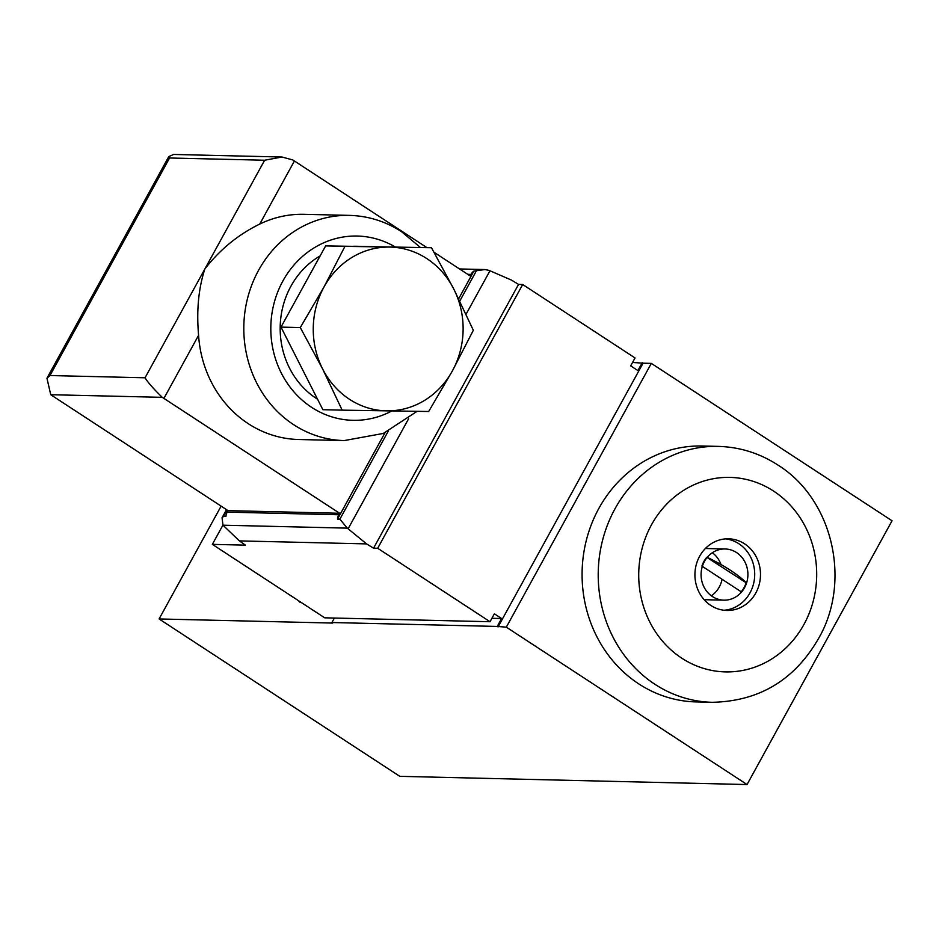 <?xml version="1.0" encoding="UTF-8"?>
<svg xmlns="http://www.w3.org/2000/svg" width="939" height="939" viewBox="0 0 939 939"><rect width="100%" height="100%" fill="white"/><g stroke="black" fill="none" stroke-linecap="round" stroke-linejoin="round"><path stroke-width="1.41" d="M317.558 399.228A81.916 74.932 -88.6 0 1 280.186 326.901A81.916 74.932 -88.6 0 1 320.152 255.889M352.841 246.323A81.916 74.932 -88.6 0 1 357.055 246.288L369.18 246.581M431.471 247.708L325.645 245.889L280.996 327.112L322.863 409.697L342.16 410.143L322.593 368.886L300.292 327.57L323.99 286.994L344.942 246.347L431.471 247.708L453.772 289.024L473.338 330.282L452.375 370.928L428.677 411.505L342.16 410.143M420.379 247.45L401.563 231.71C385.6 221.369 368.252 215.935 349.508 215.383A112.633 103.044 -88.6 0 0 243.835 325.551A112.633 103.044 -88.6 0 0 344.19 440.579L298.719 439.511A112.633 103.044 -88.6 0 1 198.587 335.305C196.427 310.551 198.516 288.449 204.843 269L264.645 160.229L169.572 157.987L168.809 156.555L173.633 154.454L281.747 157.013M347.301 528.141L222.977 525.194L239.375 540.899L245.408 545.148L212.343 544.362L324.683 617.815L490.029 621.724L377.689 548.27L373.558 548.176L366.574 543.904L347.301 528.141L339.871 519.173L337.512 519.114A10.235 9.367 -88.6 0 1 338.826 514.76L339.636 513.281L163.902 398.394A20.482 4.085 -151.2 0 0 162.259 397.338C153.562 388.875 147.822 382.349 145.04 377.783L204.843 269C219.879 249.586 238.177 234.609 259.727 224.081A112.633 103.044 -88.6 0 1 304.036 214.315L349.508 215.383M264.645 160.229L282.017 157.024L292.768 159.947A20.482 4.085 28.8 0 1 294.412 160.992L426.881 247.603M337.512 519.114L385.002 432.75M458.643 298.802L473.866 271.101A10.235 9.367 -88.6 0 0 470.955 274.399L467.763 274.329M434.053 252.298L470.146 275.89L470.955 274.399M145.04 377.783L49.978 375.541L169.572 157.987M162.259 397.338L50.741 394.709A20.482 4.085 -151.2 0 0 52.302 395.753L228.024 510.64L227.215 512.131A10.235 9.367 91.4 0 0 225.912 516.485L223.564 516.427L227.085 510.018M50.741 394.709L46.95 378.217L49.978 375.541M222.977 525.194L222.05 517.765L223.564 516.427M366.574 543.904L239.375 540.899M334.378 618.038L331.901 622.534L332.699 623.062L159.09 618.954L399.814 776.342L747.045 784.546L506.321 627.158L497.247 626.442L501.59 618.531L494.372 613.801L490.029 621.724M212.343 544.362L222.919 525.136M498.046 626.959L643.062 363.193L632.569 362.442M377.689 548.27L522.694 284.505L635.034 357.947L630.679 365.858L637.91 370.576L642.253 362.665M373.558 548.176L518.563 284.4L511.579 280.139L489.019 270.362L484.9 269.552L473.866 271.101M497.247 626.442L331.901 622.534M522.694 284.505L518.563 284.4M747.045 784.546L892.05 520.769L651.326 363.381L643.062 363.193M301.583 602.709A28.675 10.071 123.2 0 1 298.614 600.76M159.09 618.954L221.123 506.121M696.163 701.914A127.986 117.093 -88.6 0 1 582.121 571.194A127.986 117.093 -88.6 0 1 702.208 446.013L718.323 446.389A127.986 117.093 -88.6 0 0 598.249 571.581A127.986 117.093 -88.6 0 0 712.278 702.302L696.163 701.914M506.321 627.158L651.326 363.381M339.636 513.281L228.024 510.64M501.59 618.531L491.907 618.296M744.627 543.869A35.835 32.783 -88.6 0 1 759.182 584.539A35.835 32.783 -88.6 0 1 726.856 610.467A35.835 32.783 -88.6 0 1 694.93 573.87A35.835 32.783 -88.6 0 1 728.547 538.81A35.835 32.783 -88.6 0 1 744.627 543.869M725.659 538.88A35.835 32.783 -88.6 0 1 738.84 543.728A35.835 32.783 -88.6 0 1 753.771 582.873A35.835 32.783 -88.6 0 1 723.969 610.256M712.349 552.731A25.599 23.416 -88.6 0 1 720.976 564.492M722.068 579.281A25.599 23.416 -88.6 0 1 711.328 595.796M706.75 557.308L707.255 557.32A25.599 23.416 -88.6 0 1 725.096 548.975A25.599 23.416 -88.6 0 1 736.575 552.578A25.599 23.416 -88.6 0 1 746.564 583.013L706.75 557.308A25.599 23.416 91.4 0 0 701.914 566.1L702.419 566.111A25.599 23.416 -88.6 0 1 742.303 557.872A25.599 23.416 -88.6 0 1 728.746 599.716A25.599 23.416 -88.6 0 1 702.419 566.111A25.599 23.416 -88.6 0 0 723.887 600.15L704.156 599.692M723.887 600.15A25.599 23.416 -88.6 0 0 741.728 591.805L741.223 591.793A25.599 23.416 91.4 0 0 746.059 583.002M707.255 557.32C724.978 565.994 738.089 574.562 746.564 583.013A25.599 23.416 -88.6 0 1 706.68 591.265A25.599 23.416 -88.6 0 1 720.236 549.409A25.599 23.416 -88.6 0 1 746.564 583.013M702.337 566.37L741.223 591.793M325.645 245.889L344.942 246.347M280.996 327.112L300.292 327.57M452.375 370.928A81.916 74.932 -88.6 0 1 386.798 410.859A81.916 74.932 -88.6 0 1 322.593 368.886A81.916 74.932 -88.6 0 1 323.99 286.994A81.916 74.932 -88.6 0 1 389.579 247.063A81.916 74.932 -88.6 0 1 453.772 289.024A81.916 74.932 -88.6 0 1 452.375 370.928M391.868 410.942A92.151 84.299 -88.6 0 1 270.831 326.455A92.151 84.299 -88.6 0 1 395.296 246.98M259.727 224.081L294.412 160.992M163.902 398.394L198.587 335.305M348.123 528.786L408.606 418.759M466.037 314.283L489.97 270.772M339.871 519.173L388.147 431.353M459.758 301.09L476.214 271.148M338.826 514.76L227.215 512.131M773.619 491.109A97.269 88.982 -88.6 0 1 770.766 659.565A97.269 88.982 -88.6 0 1 638.731 573.248A97.269 88.982 -88.6 0 1 773.619 491.109M344.19 440.579L383.312 433.442L417.08 411.329M46.95 378.217L168.809 156.555M222.05 517.765L226.51 509.654M484.9 269.552L459.535 268.953M712.278 702.302C760.883 701.257 797.141 678.474 821.073 633.966C850.804 576.886 831.285 498.351 778.032 465.11C759.745 453.267 739.85 447.023 718.323 446.389M725.096 548.975L705.365 548.505"/></g></svg>
